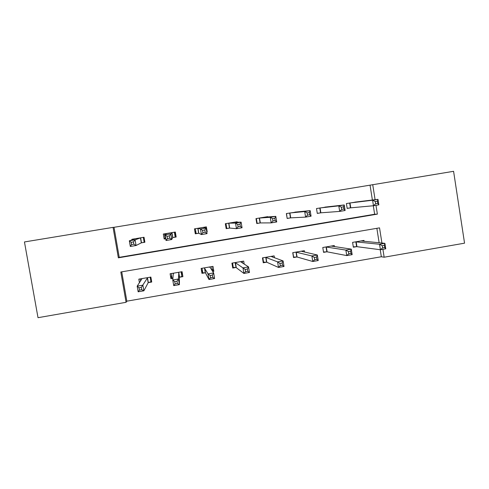 <?xml version="1.0" encoding="UTF-8"?>
<svg xmlns="http://www.w3.org/2000/svg" width="489" height="489" viewBox="0 0 489 489"><rect width="100%" height="100%" fill="white"/><g stroke="black" fill="none" stroke-linecap="round" stroke-linejoin="round"><path stroke-width="0.73" d="M372.392 200.013L370.051 185.16L453.584 171.309L464.55 243.174L384.158 257.214L382.911 249.311M121.743 271.847L126.834 301.181L381.341 256.749L384.158 257.214M126.834 301.181L126.07 302.306L38.014 317.691L24.45 241.951L113.063 227.367L118.35 257.825L377.374 214.127L375.986 205.325M381.341 256.749L380.234 249.72M379.14 242.776L376.86 228.32M364.134 241.328L363.987 240.423L352.587 242.379L353.358 247.22L356.438 246.688M356.615 246.658L356.927 246.609M334.452 246.633L334.274 245.527L322.783 247.507L323.565 252.367L326.67 251.829M304.549 252.086L304.323 250.68L292.74 252.672L293.534 257.55L296.664 257.012M274.445 257.801L274.133 255.869L262.452 257.88L263.259 262.776L266.413 262.232M244.2 264.176L243.693 261.108L231.92 263.131L232.74 268.045L235.918 267.495M232.55 266.915L233.302 267.532L236.242 267.44M212.666 271.511L213.834 271.309L213.002 266.383L201.132 268.424L201.969 273.357L205.172 272.801M179.683 277.202L182.904 276.646L182.067 271.701L170.099 273.761L170.942 278.712L172.965 278.363M148.473 282.593L151.724 282.031L150.869 277.067L138.809 279.14L139.438 282.801M370.051 185.16L114.016 227.312L119.224 257.336L374.641 214.255L373.303 205.765M357.862 201.786L346.401 203.546L347.178 208.412L350.265 207.892M350.442 207.862L347.159 208.326M328.058 206.786L316.499 208.528L317.288 213.412L320.399 212.886M341.713 209.414L343.895 209.047L343.541 206.823L341.359 207.189L341.713 209.414L339.684 211.407L338.798 205.869L344.232 204.958L345.118 210.496L339.684 211.407L320.857 212.813M298.021 211.841L286.365 213.546L287.159 218.449L290.301 217.923M307.489 215.136L309.696 214.769L309.335 212.538L307.129 212.904L307.489 215.136L305.588 217.116L304.69 211.554L310.173 210.637L311.071 216.199L305.588 217.116L290.71 217.856M267.746 216.969L267.691 216.658L255.979 218.607L256.786 223.528L259.952 223.002M272.954 220.918L275.179 220.545L274.812 218.302L272.587 218.669L272.954 220.918L271.181 222.88L270.264 217.293L275.802 216.37L276.719 221.951L271.181 222.88L260.319 222.935M237.238 222.238L237.153 221.743L225.343 223.711L226.169 228.65L229.353 228.118M238.094 226.743L240.337 226.37L239.965 224.115L237.721 224.494L238.094 226.743L236.456 228.693L235.521 223.088L241.114 222.153L242.043 227.758L236.456 228.693L229.683 228.063M206.755 231.896L207.202 231.823L206.37 226.872L194.457 228.858L195.294 233.815L198.51 233.277M202.911 232.63L205.178 232.251L204.793 229.989L202.532 230.368L202.911 232.63L201.407 234.567L200.459 228.931L206.101 227.99L207.043 233.62L201.407 234.567L198.797 233.229M172.935 237.55L176.168 237.012L175.325 232.043L163.32 234.042L164.17 239.017L165.734 238.76M141.627 242.788L144.891 242.244L144.029 237.257L131.926 239.274L132.03 239.867M114.016 227.312L113.063 227.367M375.094 199.683L372.722 184.622M381.927 243.045L379.537 227.862L120.814 272.006L126.07 302.306M374.641 214.255L377.374 214.127M119.224 257.336L118.35 257.825M350.35 207.287L350.668 207.257M212.25 269.097L213.834 271.309M206.719 231.676L207.202 231.823M195.527 232.782L195.129 232.843M171.498 275.166L170.942 278.712M165.166 238.021L164.17 239.017M176.009 236.04L175.282 236.163M375.271 201.529L375.619 203.742L377.783 203.381L377.435 201.168L375.271 201.529L372.594 200.233L377.979 199.335L378.847 204.848L373.462 205.747L372.594 200.233L349.488 203.033M354.757 202.153L377.979 199.335L377.435 201.168M375.619 203.742L373.462 205.747L350.76 207.831L349.983 202.959M377.783 203.381L378.847 204.848M384.391 245.344L382.233 245.716L382.581 247.917L384.739 247.544L384.391 245.344L384.904 243.333L385.772 248.815L380.405 249.745L379.537 244.256L384.904 243.333L360.919 240.949M353.302 246.859L356.909 246.676L380.405 249.745L382.581 247.917M355.668 241.853L379.537 244.256L382.233 245.716M385.772 248.815L384.739 247.544M341.359 207.189L338.798 205.869L319.617 208.008M324.922 207.122L344.232 204.958L343.541 206.823M319.788 207.984L320.57 212.868L317.275 213.314M343.895 209.047L345.118 210.496M287.141 218.332L286.511 213.522M307.129 212.904L304.69 211.554L289.5 213.027M294.849 212.134L310.173 210.637L309.335 212.538M289.659 213.002L290.46 217.905L287.294 218.326M309.696 214.769L311.071 216.199M332.202 245.888L332.269 246.303M350.619 251.187L348.443 251.566L348.798 253.779L350.974 253.4L350.619 251.187L351.279 249.139L352.159 254.647L346.744 255.588L345.864 250.081L351.279 249.139L331.181 246.065M323.504 251.976L327.135 251.829L346.744 255.588L348.798 253.779M325.888 246.969L345.864 250.081L348.443 251.566M352.159 254.647L350.974 253.4M293.461 257.073L297.086 257.012L312.771 261.487L311.878 255.955L317.343 255.007L301.206 251.218M292.887 252.648L293.62 257.122M302.471 250.998L302.569 251.633M316.536 257.086L317.343 255.007L318.235 260.539L312.771 261.487L314.702 259.69L316.896 259.311L316.536 257.086L314.341 257.471L314.702 259.69M295.869 252.135L311.878 255.955L314.341 257.471M318.235 260.539L316.896 259.311M256.762 223.369L257.159 223.369L256.364 218.546M272.587 218.669L270.264 217.293L259.139 218.082M264.537 217.183L275.802 216.37L274.812 218.302M259.286 218.063L260.099 222.978L257.159 223.369M275.179 220.545L276.719 221.951M226.12 228.375L226.78 228.449L225.973 223.607M237.721 224.494L235.521 223.088L228.534 223.18M233.974 222.275L241.114 222.153L239.965 224.115M228.669 223.161L229.494 228.1L226.78 228.449M240.337 226.37L242.043 227.758M205.319 227.862L205.184 227.067M194.775 230.741L195.612 233.235L196.156 233.571L195.337 228.711M202.532 230.368L200.459 228.931L197.678 228.32M203.161 227.409L206.101 227.99L204.793 229.989M197.8 228.302L198.638 233.259L196.156 233.571M205.178 232.251L207.043 233.62M263.149 262.104L266.792 262.245L278.492 267.434L277.581 261.878L283.094 260.924L270.985 256.413M262.837 257.813L263.583 262.306M272.495 256.15L272.66 257.153M282.141 263.045L283.094 260.924L284.005 266.481L278.492 267.434L280.289 265.655L282.501 265.27L282.141 263.045L279.922 263.424L280.289 265.655M265.606 257.336L277.581 261.878L279.922 263.424M284.005 266.481L282.501 265.27M232.55 263.021L233.302 267.532M242.281 261.346L242.587 263.155M247.422 269.054L245.185 269.439L245.557 271.682L247.795 271.291L247.422 269.054L248.534 266.902L249.457 272.477L243.889 273.443L242.966 267.862L248.534 266.902L240.521 261.652M235.099 262.581L236.053 267.495L243.889 273.443L245.557 271.682M235.24 262.581L245.185 269.439M249.457 272.477L247.795 271.291M201.37 269.806L202.776 272.801L205.472 272.831L208.968 279.506L208.027 273.901L213.65 272.929L209.805 266.933M202.012 268.272L202.776 272.801M211.829 266.584L212.434 271.163M212.379 275.118L213.65 272.929L214.592 278.528L208.968 279.506L210.502 277.758L212.758 277.367L212.379 275.118L210.123 275.509L210.502 277.758M204.341 267.874L208.027 273.901L210.123 275.509M214.592 278.528L212.758 277.367M175.545 236.12L174.83 232.128M175.52 236.126L174.989 234.274L175.209 237.073L174.377 232.202M165.722 238.681L165.282 238.73L164.451 233.858M175.209 237.073L172.666 237.617L171.718 239.537L166.028 240.49L165.062 234.83L166.566 233.504M167.006 236.297L165.062 234.83L170.759 233.883L171.718 239.537L169.683 238.186L169.298 235.918L167.006 236.297L167.397 238.571L169.683 238.186M172.091 232.581L169.298 235.918M166.028 240.49L167.397 238.571M171.223 273.565L172 278.113L172.99 278.131M181.119 271.866L181.89 276.401L181.578 271.786M173.332 273.204L172.764 279.995L178.436 279.017L179.396 284.641L179.42 277.33L181.89 276.401M177.397 283.498L179.396 284.641L173.723 285.625L172.764 279.995L174.738 281.633L175.123 283.895L177.397 283.498L177.012 281.242L174.738 281.633M177.012 281.242L178.436 279.017L178.84 272.257M175.123 283.895L173.723 285.625M144.83 241.908L144.163 242.263L143.32 237.373M133.375 239.402L133.314 239.042M144.163 242.263L141.309 242.862L136.064 245.509L130.318 246.474L129.334 240.79L135.196 238.73M131.15 242.287L129.334 240.79L135.086 239.83L136.064 245.509L133.852 244.182L133.46 241.902L131.15 242.287L131.547 244.567L133.852 244.182M140.771 237.801L135.086 239.83L133.46 241.902M130.318 246.474L131.547 244.567M140.19 278.901L140.575 281.126M150.166 277.19L150.948 281.743L151.486 280.649M142.067 278.583L137.171 286.151L142.898 285.16L143.87 290.808L148.167 282.721L150.948 281.743M141.706 289.69L143.87 290.808L138.149 291.799L137.171 286.151L139.01 287.819L139.408 290.087L141.706 289.69L141.315 287.422L139.01 287.819M141.315 287.422L147.623 277.624M139.408 290.087L138.149 291.799M349.672 203.002L350.448 207.868M356.622 246.682L355.851 241.841M356.939 246.682L356.169 241.835M320.069 207.941L320.857 212.831M289.916 212.966L290.717 217.874M326.841 251.823L326.059 246.963M327.135 251.829L326.304 246.994M296.823 257.006L296.028 252.128M297.086 257.012L296.23 252.165M259.512 218.033L260.325 222.953M228.864 223.137L229.689 228.082M197.966 228.284L198.797 233.247M266.566 262.226L265.759 257.33M266.792 262.245L265.985 257.342M236.254 267.514L235.435 262.599M205.301 272.801L204.469 267.868M205.472 272.831L204.634 267.893M209.75 267.275L209.702 266.97M171.969 232.605L172.819 237.581M171.816 232.642L172.666 237.617M173.528 273.693L173.448 273.204M179.42 277.33L178.577 272.373M179.561 277.245L178.723 272.3M140.636 237.825L141.492 242.819M140.447 237.868L141.309 242.862M148.167 282.721L147.311 277.752M148.344 282.636L147.489 277.666M349.953 202.966L350.729 207.831M356.909 246.676L356.139 241.835M320.02 207.947L320.808 212.837M289.849 212.978L290.649 217.88M327.086 251.823L326.304 246.957M297.019 257.006L296.224 252.122M259.439 218.039L260.252 222.96M228.785 223.143L229.604 228.088M197.88 228.296L198.717 233.253M266.719 262.232L265.912 257.33M236.169 267.495L235.35 262.581M205.38 272.807L204.549 267.874M173.546 273.522L173.497 273.204"/></g></svg>
